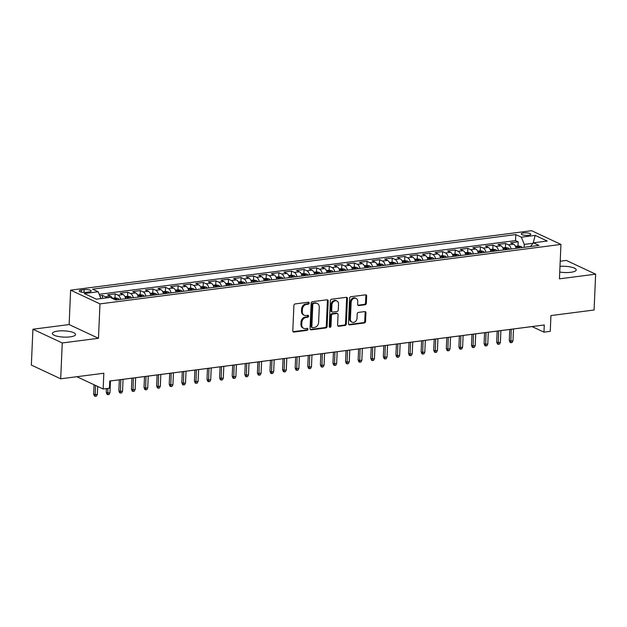 <?xml version="1.0" encoding="UTF-8"?>
<svg xmlns="http://www.w3.org/2000/svg" width="627" height="627" viewBox="0 0 627 627"><rect width="100%" height="100%" fill="white"/><g stroke="black" fill="none" stroke-linecap="round" stroke-linejoin="round"><path stroke-width="0.94" d="M309.158 303.092A1.027 0.831 115.1 0 0 308.335 302.222L295.199 303.915A1.466 1.183 115.1 0 0 293.898 305.482L292.793 330.805A1.466 1.183 115.1 0 0 293.969 332.051L307.105 330.358A1.027 0.831 115.1 0 0 307.191 328.391L305.49 328.611A4.679 3.786 115.1 0 1 303.703 328.344A4.679 3.786 115.1 0 1 301.728 324.621L301.822 322.505A4.679 3.786 115.1 0 1 305.976 317.497L307.677 317.278A1.027 0.831 115.1 0 0 307.763 315.303L306.062 315.522A4.679 3.786 115.1 0 1 304.275 315.256A4.679 3.786 115.1 0 1 302.3 311.533L302.394 309.417A4.679 3.786 115.1 0 1 306.548 304.408L308.249 304.189A1.027 0.831 115.1 0 0 309.158 303.092M304.275 315.256L303.484 314.887A4.679 3.786 115.1 0 1 301.509 311.157L301.603 309.048A4.679 3.786 115.1 0 1 305.757 304.04L307.457 303.821A1.027 0.831 115.1 0 0 308.257 302.23M293.06 331.691A1.466 1.183 115.1 0 0 293.177 331.683L306.313 329.99A1.027 0.831 115.1 0 0 307.12 328.399M303.703 328.344L302.912 327.976A4.679 3.786 115.1 0 1 300.936 324.245L301.031 322.137A4.679 3.786 115.1 0 1 305.184 317.121L306.885 316.901A1.027 0.831 115.1 0 0 307.692 315.31M559.739 272.047A11.623 3.119 2.5 0 0 570.789 272.306A11.623 3.119 2.5 0 0 576.213 269.916A11.623 3.119 2.5 0 0 559.982 266.357M57.77 331.087A11.623 3.119 2.5 0 0 52.354 333.478A11.623 3.119 2.5 0 0 58.287 336.48A11.623 3.119 2.5 0 0 70.146 336.879A11.623 3.119 2.5 0 0 75.569 334.489A11.623 3.119 2.5 0 0 69.628 331.487A11.623 3.119 2.5 0 0 57.77 331.087M523.506 232.923A4.765 1.278 2.5 0 0 521.28 233.902A4.765 1.278 2.5 0 0 523.717 235.133A4.765 1.278 2.5 0 0 528.577 235.297A4.765 1.278 2.5 0 0 530.803 234.318A4.765 1.278 2.5 0 0 528.365 233.087A4.765 1.278 2.5 0 0 523.506 232.923M365.047 304.769A1.466 1.183 115.1 0 0 366.34 303.202L366.654 296.093A1.466 1.183 115.1 0 0 365.478 294.847L350.893 296.728A1.466 1.183 115.1 0 0 349.592 298.295L348.487 323.626A1.466 1.183 115.1 0 0 349.662 324.872L364.248 322.991A1.466 1.183 115.1 0 0 365.549 321.424L365.925 312.842A1.466 1.183 115.1 0 0 364.749 311.595L358.503 312.395A1.466 1.183 115.1 0 0 357.21 313.962L357.022 318.218A3.911 3.166 115.1 0 1 352.06 322.192A3.911 3.166 115.1 0 1 350.407 319.072L351.136 302.402A3.911 3.166 115.1 0 1 356.105 298.428A3.911 3.166 115.1 0 1 357.751 301.548L357.625 304.322A1.466 1.183 115.1 0 0 358.801 305.576L365.047 304.769L364.256 304.393A1.466 1.183 115.1 0 0 365.549 302.833L365.862 295.725A1.466 1.183 115.1 0 0 365.596 294.839M62.261 342.961L98.47 338.29L69.127 324.559L32.917 329.23L62.261 342.961L60.694 378.802L103.831 373.237L103.141 389.006L109.443 388.191L109.756 381.02L544.275 324.982L543.962 332.145L550.263 331.338L550.945 315.569L594.082 310.004L595.65 274.164L566.306 260.432L560.209 261.216M98.47 338.29L99.975 303.883L560.946 244.428L559.441 278.835L595.65 274.164M328.203 301.054A1.466 1.183 115.1 0 0 327.035 299.808L312.442 301.689A1.466 1.183 115.1 0 0 311.149 303.256L310.044 328.579A1.466 1.183 115.1 0 0 311.211 329.833L325.805 327.952A1.466 1.183 115.1 0 0 327.098 326.385L328.203 301.054L327.412 300.686A1.466 1.183 115.1 0 0 327.153 299.8M331.667 299.212L346.253 297.323A1.466 1.183 115.1 0 1 347.429 298.577L346.323 323.9A1.466 1.183 115.1 0 1 345.03 325.468L338.784 326.275A1.466 1.183 115.1 0 1 337.608 325.029L338.055 314.754A1.466 1.183 115.1 0 0 336.879 313.508L332.741 314.041A1.466 1.183 115.1 0 0 331.44 315.608L330.978 326.299A1.027 0.831 115.1 0 1 329.246 326.526L330.366 300.772A1.466 1.183 115.1 0 1 331.667 299.212M60.694 378.802L31.35 365.071L32.917 329.23M518.012 245.925L518.192 241.842L510.637 242.821L513.529 244.177L508.489 244.828A5.956 3.111 82.7 0 1 511.123 249.005M505.417 247.547L505.597 243.472L498.042 244.444L500.934 245.8L495.894 246.45A5.956 3.111 82.7 0 1 498.528 250.635M492.822 249.178L493.002 245.094L485.447 246.066L488.339 247.422L483.299 248.073A5.956 3.111 82.7 0 1 485.933 252.258M480.227 250.8L480.407 246.717L472.852 247.696L475.744 249.044L470.705 249.695A5.956 3.111 82.7 0 1 473.338 253.88M467.632 252.422L467.813 248.347L460.257 249.319L463.149 250.675L458.11 251.325A5.956 3.111 82.7 0 1 460.743 255.502M455.037 254.053L455.218 249.969L447.662 250.941L450.554 252.297L445.515 252.947A5.956 3.111 82.7 0 1 448.148 257.133M442.443 255.675L442.623 251.592L435.067 252.563L437.959 253.919L432.92 254.57A5.956 3.111 82.7 0 1 435.553 258.755M429.848 257.297L430.028 253.214L422.473 254.194L425.365 255.55L420.325 256.192A5.956 3.111 82.7 0 1 422.959 260.377M417.253 258.92L417.433 254.844L409.878 255.816L412.77 257.172L407.73 257.822A5.956 3.111 82.7 0 1 410.364 262M404.658 260.55L404.838 256.467L397.283 257.438L400.175 258.794L395.135 259.445A5.956 3.111 82.7 0 1 397.769 263.63M392.063 262.172L392.243 258.089L384.688 259.061L387.58 260.417L382.541 261.067A5.956 3.111 82.7 0 1 385.174 265.252M379.468 263.795L379.648 259.711L372.093 260.691L374.985 262.047L369.946 262.689A5.956 3.111 82.7 0 1 372.579 266.875M366.873 265.417L367.054 261.341L359.498 262.313L362.39 263.669L357.351 264.32A5.956 3.111 82.7 0 1 359.984 268.505M354.279 267.047L354.459 262.964L346.903 263.936L349.795 265.292L344.756 265.942A5.956 3.111 82.7 0 1 347.389 270.127M341.684 268.669L341.864 264.586L334.309 265.566L337.201 266.914L332.161 267.564A5.956 3.111 82.7 0 1 334.794 271.75M329.089 270.292L329.269 266.209L321.714 267.188L324.606 268.544L319.566 269.195A5.956 3.111 82.7 0 1 322.2 273.372M316.494 271.914L316.674 267.839L309.119 268.811L312.011 270.166L306.971 270.817A5.956 3.111 82.7 0 1 309.605 275.002M303.899 273.544L304.079 269.461L296.524 270.433L299.416 271.789L294.377 272.439A5.956 3.111 82.7 0 1 297.01 276.625M291.304 275.167L291.484 271.083L283.929 272.063L286.821 273.411L281.789 274.062A5.956 3.111 82.7 0 1 284.415 278.247M278.709 276.789L278.89 272.714L271.334 273.685L274.226 275.041L269.195 275.692A5.956 3.111 82.7 0 1 271.82 279.869M266.114 278.419L266.295 274.336L258.739 275.308L261.631 276.664L256.6 277.314A5.956 3.111 82.7 0 1 259.225 281.499M253.52 280.042L253.7 275.958L246.145 276.93L249.037 278.286L244.005 278.937A5.956 3.111 82.7 0 1 246.63 283.122M240.925 281.664L241.105 277.581L233.55 278.56L236.442 279.916L231.41 280.559A5.956 3.111 82.7 0 1 234.036 284.744M228.33 283.286L228.51 279.211L220.955 280.183L223.847 281.539L218.815 282.189A5.956 3.111 82.7 0 1 221.441 286.367M215.735 284.917L215.915 280.833L208.36 281.805L211.252 283.161L206.22 283.812A5.956 3.111 82.7 0 1 208.846 287.997M203.14 286.539L203.32 282.456L195.765 283.435L198.657 284.783L193.625 285.434A5.956 3.111 82.7 0 1 196.251 289.619M190.545 288.161L190.726 284.078L183.17 285.058L186.062 286.414L181.031 287.064A5.956 3.111 82.7 0 1 183.656 291.241M177.95 289.784L178.131 285.708L170.575 286.68L173.467 288.036L168.436 288.686A5.956 3.111 82.7 0 1 171.061 292.872M165.356 291.414L165.536 287.331L157.98 288.302L160.873 289.658L155.841 290.309A5.956 3.111 82.7 0 1 158.466 294.494M152.761 293.036L152.941 288.953L145.386 289.933L148.278 291.281L143.246 291.931A5.956 3.111 82.7 0 1 145.872 296.116M140.166 294.659L140.346 290.583L132.791 291.555L135.683 292.911L130.651 293.561A5.956 3.111 82.7 0 1 133.277 297.739M127.571 296.281L127.751 292.206L120.196 293.177L123.088 294.533L118.056 295.184A5.956 3.111 82.7 0 1 120.682 299.369M114.976 297.911L115.156 293.828L107.601 294.8L110.493 296.156A5.956 3.111 82.7 0 1 112.476 298.46M86.299 292.3L89.065 291.939A4.616 1.238 2.5 0 0 91.221 290.991A4.616 1.238 2.5 0 0 88.862 289.799A4.616 1.238 2.5 0 0 84.151 289.643L81.377 289.995A4.616 1.238 2.5 0 0 79.221 290.944A4.616 1.238 2.5 0 0 81.588 292.143A4.616 1.238 2.5 0 0 86.299 292.3M99.975 303.883L70.624 290.152L531.594 230.697L560.946 244.428M518.192 241.842L515.535 240.603L515.802 234.584L92.616 289.165L98.165 291.759L100.931 298.601M515.802 234.584L521.351 237.178L535.207 235.391L547.261 241.034L533.405 242.821L538.954 245.416L115.768 299.996L110.219 297.402L96.362 299.189L84.308 293.546L98.165 291.759M102.436 298.405L102.562 295.45L105.461 296.806A5.956 3.111 82.7 0 1 106.692 297.856M115.156 293.828L118.056 295.184M127.751 292.206L130.651 293.561M140.346 290.583L143.246 291.931M152.941 288.953L155.841 290.309M165.536 287.331L168.436 288.686M178.131 285.708L181.031 287.064M190.726 284.078L193.625 285.434M203.32 282.456L206.22 283.812M215.915 280.833L218.815 282.189M228.51 279.211L231.41 280.559M241.105 277.581L244.005 278.937M253.7 275.958L256.6 277.314M266.295 274.336L269.195 275.692M278.89 272.714L281.789 274.062M291.484 271.083L294.377 272.439M304.079 269.461L306.971 270.817M316.674 267.839L319.566 269.195M329.269 266.209L332.161 267.564M341.864 264.586L344.756 265.942M354.459 262.964L357.351 264.32M367.054 261.341L369.946 262.689M379.648 259.711L382.541 261.067M392.243 258.089L395.135 259.445M404.838 256.467L407.73 257.822M417.433 254.844L420.325 256.192M430.028 253.214L432.92 254.57M442.623 251.592L445.515 252.947M455.218 249.969L458.11 251.325M467.813 248.347L470.705 249.695M480.407 246.717L483.299 248.073M493.002 245.094L495.894 246.45M505.597 243.472L508.489 244.828M515.535 240.603L99.191 294.298M102.562 295.45L99.803 295.811M533.044 243.268L524.274 244.397L524.141 247.328M69.127 324.559L70.624 290.152M109.749 381.051L532.064 326.581L543.962 332.145M76.87 376.709L103.141 389.006M125.721 298.718A5.956 3.111 -97.3 0 0 123.088 294.533M138.316 297.088A5.956 3.111 -97.3 0 0 135.683 292.911M150.911 295.466A5.956 3.111 -97.3 0 0 148.278 291.281M163.506 293.844A5.956 3.111 -97.3 0 0 160.873 289.658M176.101 292.221A5.956 3.111 -97.3 0 0 173.467 288.036M188.696 290.591A5.956 3.111 -97.3 0 0 186.062 286.414M201.291 288.969A5.956 3.111 -97.3 0 0 198.657 284.783M213.885 287.346A5.956 3.111 -97.3 0 0 211.252 283.161M226.48 285.724A5.956 3.111 -97.3 0 0 223.847 281.539M239.075 284.094A5.956 3.111 -97.3 0 0 236.442 279.916M251.67 282.471A5.956 3.111 -97.3 0 0 249.037 278.286M264.265 280.849A5.956 3.111 -97.3 0 0 261.631 276.664M276.86 279.227A5.956 3.111 -97.3 0 0 274.226 275.041M289.455 277.596A5.956 3.111 -97.3 0 0 286.821 273.411M302.049 275.974A5.956 3.111 -97.3 0 0 299.416 271.789M314.644 274.352A5.956 3.111 -97.3 0 0 312.011 270.166M327.239 272.721A5.956 3.111 -97.3 0 0 324.606 268.544M339.834 271.099A5.956 3.111 -97.3 0 0 337.201 266.914M352.429 269.477A5.956 3.111 -97.3 0 0 349.795 265.292M365.024 267.854A5.956 3.111 -97.3 0 0 362.39 263.669M377.619 266.224A5.956 3.111 -97.3 0 0 374.985 262.047M390.213 264.602A5.956 3.111 -97.3 0 0 387.58 260.417M402.808 262.979A5.956 3.111 -97.3 0 0 400.175 258.794M415.403 261.357A5.956 3.111 -97.3 0 0 412.77 257.172M427.998 259.727A5.956 3.111 -97.3 0 0 425.365 255.55M440.593 258.105A5.956 3.111 -97.3 0 0 437.959 253.919M453.188 256.482A5.956 3.111 -97.3 0 0 450.554 252.297M465.783 254.852A5.956 3.111 -97.3 0 0 463.149 250.675M478.377 253.23A5.956 3.111 -97.3 0 0 475.744 249.044M490.972 251.607A5.956 3.111 -97.3 0 0 488.339 247.422M503.567 249.985A5.956 3.111 -97.3 0 0 500.934 245.8M533.405 242.821L530.426 246.521M516.162 248.355A5.956 3.111 -97.3 0 0 513.529 244.177M524.274 244.397L521.351 237.178M535.207 235.391L533.107 243.19M310.302 329.465A1.466 1.183 115.1 0 0 310.42 329.457L325.013 327.576A1.466 1.183 115.1 0 0 326.306 326.009L327.412 300.686M313.719 303.484A1.027 0.831 115.1 0 0 312.81 304.581L311.838 326.808A1.027 0.831 115.1 0 0 312.661 327.686L314.456 327.451A4.679 3.786 115.1 0 0 318.61 322.443L319.268 307.246A4.679 3.786 115.1 0 0 317.293 303.515A4.679 3.786 115.1 0 0 315.514 303.249L312.928 303.115A1.027 0.831 115.1 0 0 312.019 304.205L312.81 304.581M312.27 327.631L311.478 327.255A1.027 0.831 115.1 0 1 311.047 326.44L312.019 304.205M317.293 303.515L316.502 303.147A4.679 3.786 115.1 0 0 314.715 302.88L315.514 303.249M312.928 303.115L314.715 302.88M337.875 325.915A1.466 1.183 115.1 0 0 337.992 325.907L344.231 325.099A1.466 1.183 115.1 0 0 345.532 323.532L346.637 298.201A1.466 1.183 115.1 0 0 346.37 297.316M337.444 313.594L336.644 313.218A1.466 1.183 115.1 0 0 336.088 313.139L331.949 313.672A1.466 1.183 115.1 0 0 330.648 315.24L330.186 325.93L330.978 326.299M329.347 327.012A1.027 0.831 115.1 0 0 330.186 325.93M338.525 304.095A3.911 3.166 115.1 0 0 336.871 300.984A3.911 3.166 115.1 0 0 331.91 304.949L331.652 310.827A1.466 1.183 115.1 0 0 332.827 312.074L336.965 311.541A1.466 1.183 115.1 0 0 338.267 309.973L338.525 304.095M336.871 300.984L336.08 300.607A3.911 3.166 115.1 0 0 331.119 304.581L331.91 304.949M332.271 311.987L331.479 311.619A1.466 1.183 115.1 0 1 330.86 310.451L331.119 304.581M357.892 305.208A1.466 1.183 115.1 0 0 358.009 305.2L364.256 304.393M356.105 298.428L355.305 298.06A3.911 3.166 115.1 0 0 350.344 302.026L351.136 302.402M352.06 322.192L351.261 321.816A3.911 3.166 115.1 0 1 349.615 318.704L350.344 302.026M348.753 324.512A1.466 1.183 115.1 0 0 348.871 324.504L363.456 322.623A1.466 1.183 115.1 0 0 364.757 321.055L365.133 312.465A1.466 1.183 115.1 0 0 364.867 311.58M97.357 394.359L96.456 396.139L95.194 396.303L94.403 395.935L93.658 393.983L95.085 394.649L97.357 394.359L97.702 386.459M95.194 396.303L95.492 385.425M93.658 393.983L94.066 384.759M112.374 298.248L115.164 297.888L118.009 298.468A3.95 2.061 82.7 0 1 119.075 299.573M116.685 299.878A3.95 2.061 -97.3 0 0 116.207 299.228L114.694 299.424A3.95 2.061 82.7 0 1 114.804 299.549M109.952 392.737L109.051 394.516L107.789 394.681L106.998 394.305L106.253 392.361L107.679 393.027L109.952 392.737L110.462 380.957M107.789 394.681L107.883 388.395M106.253 392.361L106.418 388.583M124.969 296.618L127.759 296.257L130.604 296.837A3.95 2.061 82.7 0 1 131.67 297.95M129.28 298.256A3.95 2.061 -97.3 0 0 128.801 297.606L127.289 297.801A3.95 2.061 82.7 0 1 127.767 298.452M122.547 391.115L121.646 392.894L120.384 393.051L119.592 392.682L118.848 390.739L120.274 391.405L122.547 391.115L123.057 379.335M120.384 393.051L120.792 379.625M118.848 390.739L119.326 379.813M137.564 294.996L140.354 294.635L143.199 295.215A3.95 2.061 82.7 0 1 144.265 296.328M141.874 296.634A3.95 2.061 -97.3 0 0 141.396 295.983L139.884 296.179A3.95 2.061 82.7 0 1 140.362 296.83M135.142 389.485L134.241 391.264L132.979 391.428L132.187 391.06L131.443 389.108L132.869 389.782L135.142 389.485L135.651 377.713M132.979 391.428L133.386 378.003M131.443 389.108L131.921 378.191M150.159 293.373L152.949 293.013L155.794 293.593A3.95 2.061 82.7 0 1 156.86 294.698M154.469 295.011A3.95 2.061 -97.3 0 0 153.991 294.353L152.479 294.549A3.95 2.061 82.7 0 1 152.957 295.207M147.737 387.862L146.836 389.641L145.574 389.806L144.782 389.438L144.038 387.486L145.464 388.152L147.737 387.862L148.246 376.082M145.574 389.806L145.981 376.38M144.038 387.486L144.516 376.568M162.754 291.751L165.544 291.39L168.389 291.97A3.95 2.061 82.7 0 1 169.455 293.075M167.064 293.381A3.95 2.061 -97.3 0 0 166.586 292.731L165.073 292.927A3.95 2.061 82.7 0 1 165.552 293.577M160.332 386.24L159.43 388.019L158.169 388.184L157.377 387.807L156.632 385.864L158.059 386.53L160.332 386.24L160.841 374.46M158.169 388.184L158.576 374.75M156.632 385.864L157.111 374.938M175.348 290.121L178.139 289.76L180.984 290.34A3.95 2.061 82.7 0 1 182.049 291.453M179.659 291.759A3.95 2.061 -97.3 0 0 179.181 291.108L177.668 291.304A3.95 2.061 82.7 0 1 178.146 291.955M172.927 384.617L172.017 386.397L170.763 386.553L169.972 386.185L169.227 384.241L170.654 384.907L172.927 384.617L173.436 372.838M170.763 386.553L171.171 373.128M169.227 384.241L169.705 373.316M187.943 288.498L190.733 288.138L193.578 288.718A3.95 2.061 82.7 0 1 194.644 289.823M192.254 290.136A3.95 2.061 -97.3 0 0 191.776 289.486L190.263 289.674A3.95 2.061 82.7 0 1 190.741 290.332M185.521 382.987L184.612 384.766L183.358 384.931L182.567 384.563L181.822 382.611L183.249 383.285L185.521 382.987L186.031 371.215M183.358 384.931L183.766 371.505M181.822 382.611L182.3 371.693M200.538 286.876L203.328 286.515L206.173 287.095A3.95 2.061 82.7 0 1 207.239 288.201M204.849 288.514A3.95 2.061 -97.3 0 0 204.371 287.856L202.858 288.052A3.95 2.061 82.7 0 1 203.336 288.702M198.116 381.365L197.207 383.144L195.953 383.309L195.162 382.932L194.417 380.989L195.843 381.655L198.116 381.365L198.626 369.585M195.953 383.309L196.361 369.883M194.417 380.989L194.895 370.071M213.133 285.246L215.923 284.893L218.768 285.473A3.95 2.061 82.7 0 1 219.834 286.578M217.444 286.884A3.95 2.061 -97.3 0 0 216.966 286.233L215.453 286.429A3.95 2.061 82.7 0 1 215.931 287.08M210.711 379.743L209.802 381.522L208.548 381.686L207.756 381.31L207.012 379.366L208.438 380.033L210.711 379.743L211.221 367.963M208.548 381.686L208.956 368.253M207.012 379.366L207.49 368.441M225.728 283.623L228.518 283.263L231.363 283.843A3.95 2.061 82.7 0 1 232.429 284.956M230.038 285.261A3.95 2.061 -97.3 0 0 229.56 284.611L228.048 284.807A3.95 2.061 82.7 0 1 228.526 285.457M223.306 378.112L222.397 379.899L221.143 380.056L220.351 379.688L219.607 377.744L221.033 378.41L223.306 378.112L223.815 366.34M221.143 380.056L221.55 366.63M219.607 377.744L220.085 366.819M238.323 282.001L241.113 281.641L243.958 282.221A3.95 2.061 82.7 0 1 245.024 283.326M242.633 283.639A3.95 2.061 -97.3 0 0 242.155 282.981L240.643 283.177A3.95 2.061 82.7 0 1 241.121 283.835M235.901 376.49L234.992 378.269L233.738 378.434L232.946 378.065L232.202 376.114L233.628 376.78L235.901 376.49L236.41 364.71M233.738 378.434L234.145 365.008M232.202 376.114L232.68 365.196M250.918 280.379L253.708 280.018L256.553 280.598A3.95 2.061 82.7 0 1 257.619 281.703M255.228 282.009A3.95 2.061 -97.3 0 0 254.75 281.358L253.237 281.554A3.95 2.061 82.7 0 1 253.716 282.205M248.496 374.868L247.587 376.647L246.333 376.811L245.541 376.435L244.796 374.491L246.223 375.158L248.496 374.868L249.005 363.088M246.333 376.811L246.74 363.378M244.796 374.491L245.275 363.574M263.512 278.749L266.303 278.388L269.148 278.976A3.95 2.061 82.7 0 1 270.213 280.081M267.823 280.387A3.95 2.061 -97.3 0 0 267.345 279.736L265.832 279.932A3.95 2.061 82.7 0 1 266.31 280.582M261.091 373.245L260.181 375.024L258.927 375.181L258.136 374.813L257.391 372.869L258.818 373.535L261.091 373.245L261.6 361.465M258.927 375.181L259.335 361.755M257.391 372.869L257.869 361.944M276.107 277.126L278.897 276.766L281.742 277.346A3.95 2.061 82.7 0 1 282.808 278.459M280.418 278.764A3.95 2.061 -97.3 0 0 279.94 278.114L278.427 278.31A3.95 2.061 82.7 0 1 278.905 278.96M273.685 371.615L272.776 373.394L271.522 373.559L270.731 373.19L269.986 371.239L271.413 371.913L273.685 371.615L274.195 359.843M271.522 373.559L271.93 360.133M269.986 371.239L270.464 360.321M288.702 275.504L291.492 275.143L294.337 275.723A3.95 2.061 82.7 0 1 295.403 276.828M293.013 277.142A3.95 2.061 -97.3 0 0 292.535 276.483L291.022 276.679A3.95 2.061 82.7 0 1 291.5 277.338M286.28 369.993L285.371 371.772L284.117 371.936L283.326 371.568L282.581 369.616L284.007 370.283L286.28 369.993L286.79 358.213M284.117 371.936L284.525 358.511M282.581 369.616L283.059 358.699M301.297 273.881L304.087 273.521L306.932 274.101A3.95 2.061 82.7 0 1 307.998 275.206M305.608 275.512A3.95 2.061 -97.3 0 0 305.13 274.861L303.617 275.057A3.95 2.061 82.7 0 1 304.095 275.708M298.875 368.37L297.966 370.149L296.712 370.314L295.92 369.938L295.176 367.994L296.602 368.66L298.875 368.37L299.385 356.591M296.712 370.314L297.12 356.881M295.176 367.994L295.654 357.077M313.892 272.251L316.682 271.891L319.527 272.471A3.95 2.061 82.7 0 1 320.593 273.584M318.202 273.889A3.95 2.061 -97.3 0 0 317.724 273.239L316.212 273.435A3.95 2.061 82.7 0 1 316.69 274.085M311.47 366.748L310.561 368.527L309.307 368.684L308.515 368.315L307.771 366.372L309.197 367.038L311.47 366.748L311.98 354.968M309.307 368.684L309.714 355.258M307.771 366.372L308.249 355.446M326.487 270.629L329.277 270.268L332.122 270.848A3.95 2.061 82.7 0 1 333.188 271.953M330.797 272.267A3.95 2.061 -97.3 0 0 330.319 271.616L328.807 271.805A3.95 2.061 82.7 0 1 329.285 272.463M324.065 365.118L323.156 366.897L321.902 367.061L321.11 366.693L320.366 364.742L321.792 365.416L324.065 365.118L324.574 353.346M321.902 367.061L322.309 353.636M320.366 364.742L320.844 353.824M339.082 269.007L341.872 268.646L344.717 269.226A3.95 2.061 82.7 0 1 345.783 270.331M343.392 270.645A3.95 2.061 -97.3 0 0 342.914 269.986L341.401 270.182A3.95 2.061 82.7 0 1 341.88 270.833M336.66 363.495L335.751 365.275L334.497 365.439L333.705 365.071L332.961 363.119L334.387 363.785L336.66 363.495L337.169 351.716M334.497 365.439L334.904 352.013M332.961 363.119L333.439 352.202M351.676 267.384L354.467 267.024L357.312 267.604A3.95 2.061 82.7 0 1 358.378 268.709M355.987 269.014A3.95 2.061 -97.3 0 0 355.509 268.364L353.996 268.56A3.95 2.061 82.7 0 1 354.474 269.21M349.255 361.873L348.346 363.652L347.092 363.817L346.3 363.441L345.555 361.497L346.982 362.163L349.255 361.873L349.764 350.093M347.092 363.817L347.499 350.383M345.555 361.497L346.033 350.571M364.271 265.754L367.061 265.393L369.906 265.973A3.95 2.061 82.7 0 1 370.972 267.086M368.582 267.392A3.95 2.061 -97.3 0 0 368.104 266.741L366.591 266.937A3.95 2.061 82.7 0 1 367.069 267.588M361.85 360.243L360.94 362.03L359.686 362.187L358.895 361.818L358.15 359.874L359.577 360.541L361.85 360.243L362.359 348.471M359.686 362.187L360.094 348.761M358.15 359.874L358.628 348.949M376.866 264.132L379.656 263.771L382.501 264.351A3.95 2.061 82.7 0 1 383.567 265.456M381.177 265.77A3.95 2.061 -97.3 0 0 380.699 265.119L379.186 265.307A3.95 2.061 82.7 0 1 379.664 265.966M374.444 358.62L373.535 360.4L372.281 360.564L371.49 360.196L370.745 358.244L372.172 358.918L374.444 358.62L374.954 346.849M372.281 360.564L372.689 347.139M370.745 358.244L371.223 347.327M389.461 262.509L392.251 262.149L395.096 262.729A3.95 2.061 82.7 0 1 396.162 263.834M393.772 264.147A3.95 2.061 -97.3 0 0 393.294 263.489L391.781 263.685A3.95 2.061 82.7 0 1 392.259 264.335M387.039 356.998L386.13 358.777L384.876 358.942L384.085 358.566L383.34 356.622L384.766 357.288L387.039 356.998L387.549 345.218M384.876 358.942L385.284 345.516M383.34 356.622L383.818 345.704M402.056 260.879L404.846 260.526L407.691 261.106A3.95 2.061 82.7 0 1 408.757 262.211M406.367 262.517A3.95 2.061 -97.3 0 0 405.888 261.867L404.376 262.062A3.95 2.061 82.7 0 1 404.854 262.713M399.634 355.376L398.725 357.155L397.471 357.319L396.679 356.943L395.935 355L397.361 355.666L399.634 355.376L400.144 343.596M397.471 357.319L397.879 343.886M395.935 355L396.413 344.074M414.651 259.257L417.441 258.896L420.286 259.476A3.95 2.061 82.7 0 1 421.352 260.589M418.961 260.895A3.95 2.061 -97.3 0 0 418.483 260.244L416.971 260.44A3.95 2.061 82.7 0 1 417.449 261.091M412.229 353.746L411.32 355.533L410.066 355.689L409.274 355.321L408.53 353.369L409.956 354.043L412.229 353.746L412.738 341.974M410.066 355.689L410.473 342.264M408.53 353.369L409.008 342.452M427.246 257.634L430.036 257.274L432.881 257.854A3.95 2.061 82.7 0 1 433.947 258.959M431.556 259.272A3.95 2.061 -97.3 0 0 431.078 258.614L429.566 258.81A3.95 2.061 82.7 0 1 430.044 259.468M424.824 352.123L423.915 353.902L422.661 354.067L421.869 353.699L421.125 351.747L422.551 352.413L424.824 352.123L425.333 340.343M422.661 354.067L423.068 340.641M421.125 351.747L421.603 340.829M439.841 256.012L442.631 255.651L445.476 256.231A3.95 2.061 82.7 0 1 446.542 257.336M444.151 257.642A3.95 2.061 -97.3 0 0 443.673 256.992L442.16 257.188A3.95 2.061 82.7 0 1 442.638 257.838M437.419 350.501L436.51 352.28L435.256 352.445L434.464 352.068L433.719 350.125L435.146 350.791L437.419 350.501L437.928 338.721M435.256 352.445L435.663 339.011M433.719 350.125L434.197 339.207M452.435 254.382L455.226 254.021L458.071 254.609A3.95 2.061 82.7 0 1 459.136 255.714M456.746 256.02A3.95 2.061 -97.3 0 0 456.268 255.369L454.755 255.565A3.95 2.061 82.7 0 1 455.233 256.216M450.014 348.878L449.104 350.658L447.85 350.814L447.059 350.446L446.314 348.502L447.741 349.168L450.014 348.878L450.523 337.099M447.85 350.814L448.258 337.389M446.314 348.502L446.792 337.577M465.03 252.759L467.82 252.399L470.665 252.979A3.95 2.061 82.7 0 1 471.731 254.092M469.341 254.397A3.95 2.061 -97.3 0 0 468.863 253.747L467.35 253.943A3.95 2.061 82.7 0 1 467.828 254.593M462.608 347.248L461.699 349.027L460.445 349.192L459.654 348.824L458.909 346.872L460.336 347.546L462.608 347.248L463.118 335.476M460.445 349.192L460.853 335.766M458.909 346.872L459.387 335.954M477.625 251.137L480.415 250.776L483.26 251.356A3.95 2.061 82.7 0 1 484.326 252.462M481.936 252.775A3.95 2.061 -97.3 0 0 481.458 252.117L479.945 252.313A3.95 2.061 82.7 0 1 480.423 252.971M475.203 345.626L474.294 347.405L473.04 347.57L472.241 347.201L471.504 345.25L472.93 345.916L475.203 345.626L475.713 333.846M473.04 347.57L473.448 334.144M471.504 345.25L471.982 334.332M490.22 249.515L493.01 249.154L495.855 249.734A3.95 2.061 82.7 0 1 496.921 250.839M494.531 251.145A3.95 2.061 -97.3 0 0 494.052 250.494L492.54 250.69A3.95 2.061 82.7 0 1 493.018 251.341M487.798 344.004L486.889 345.783L485.635 345.947L484.836 345.571L484.099 343.627L485.525 344.294L487.798 344.004L488.308 332.224M485.635 345.947L486.043 332.514M484.099 343.627L484.577 332.71M502.815 247.884L505.605 247.524L508.45 248.104A3.95 2.061 82.7 0 1 509.516 249.217M507.125 249.522A3.95 2.061 -97.3 0 0 506.647 248.872L505.135 249.068A3.95 2.061 82.7 0 1 505.613 249.718M500.393 342.381L499.484 344.16L498.23 344.317L497.43 343.949L496.694 342.005L498.12 342.671L500.393 342.381L500.902 330.601M498.23 344.317L498.637 330.891M496.694 342.005L497.172 331.08M515.41 246.262L518.2 245.902L521.045 246.482A3.95 2.061 82.7 0 1 522.111 247.587M519.72 247.9A3.95 2.061 -97.3 0 0 519.242 247.25L517.73 247.438A3.95 2.061 82.7 0 1 518.208 248.096M512.988 340.751L512.079 342.53L510.825 342.695L510.025 342.326L509.289 340.375L510.715 341.049L512.988 340.751L513.497 328.979M510.825 342.695L511.232 329.269M509.289 340.375L509.767 329.457M110.493 296.156L105.461 296.806M81.291 292.08L81.377 289.995M84.034 292.394L84.151 289.643M305.757 304.04L306.548 304.408M301.603 309.048L302.394 309.417M301.509 311.157L302.3 311.533M306.885 316.901L307.677 317.278M305.184 317.121L305.976 317.497M301.031 322.137L301.822 322.505M300.936 324.245L301.728 324.621M306.313 329.99L307.105 330.358M293.177 331.683L293.969 332.051M307.457 303.821L308.249 304.189M326.306 326.009L327.098 326.385M325.013 327.576L325.805 327.952M310.42 329.457L311.211 329.833M311.047 326.44L311.838 326.808M346.637 298.201L347.429 298.577M345.532 323.532L346.323 323.9M344.231 325.099L345.03 325.468M337.992 325.907L338.784 326.275M336.088 313.139L336.879 313.508M331.949 313.672L332.741 314.041M330.648 315.24L331.44 315.608M330.86 310.451L331.652 310.827M358.009 305.2L358.801 305.576M349.615 318.704L350.407 319.072M365.133 312.465L365.925 312.842M364.757 321.055L365.549 321.424M363.456 322.623L364.248 322.991M348.871 324.504L349.662 324.872M365.862 295.725L366.654 296.093M365.549 302.833L366.34 303.202M117.939 298.452L113.644 299.008M116.175 299.949L116.207 299.228M130.534 296.83L125.353 297.496M128.77 298.327L128.801 297.606M143.128 295.199L137.948 295.873M141.365 296.696L141.396 295.983M155.723 293.577L150.543 294.243M153.96 295.074L153.991 294.353M168.318 291.955L163.138 292.621M166.555 293.452L166.586 292.731M180.913 290.325L175.732 290.999M179.15 291.821L179.181 291.108M193.508 288.702L188.327 289.376M191.744 290.199L191.776 289.486M206.103 287.08L200.922 287.746M204.339 288.577L204.371 287.856M218.698 285.457L213.517 286.124M216.934 286.954L216.966 286.233M231.292 283.827L226.112 284.501M229.529 285.324L229.56 284.611M243.887 282.205L238.707 282.871M242.124 283.702L242.155 282.981M256.482 280.582L251.302 281.249M254.719 282.079L254.75 281.358M269.077 278.96L263.896 279.626M267.314 280.457L267.345 279.736M281.672 277.33L276.491 278.004M279.908 278.827L279.94 278.114M294.267 275.708L289.086 276.374M292.503 277.205L292.535 276.483M306.862 274.085L301.681 274.751M305.098 275.582L305.13 274.861M319.457 272.463L314.276 273.129M317.693 273.96L317.724 273.239M332.051 270.833L326.871 271.507M330.288 272.33L330.319 271.616M344.646 269.21L339.466 269.876M342.883 270.707L342.914 269.986M357.241 267.588L352.06 268.254M355.478 269.085L355.509 268.364M369.836 265.958L364.655 266.632M368.073 267.455L368.104 266.741M382.431 264.335L377.25 265.002M380.667 265.832L380.699 265.119M395.026 262.713L389.845 263.379M393.262 264.21L393.294 263.489M407.621 261.091L402.44 261.757M405.857 262.588L405.888 261.867M420.215 259.46L415.035 260.134M418.452 260.957L418.483 260.244M432.81 257.838L427.63 258.504M431.047 259.335L431.078 258.614M445.405 256.216L440.225 256.882M443.642 257.713L443.673 256.992M458 254.593L452.819 255.26M456.237 256.09L456.268 255.369M470.595 252.963L465.414 253.637M468.831 254.46L468.863 253.747M483.19 251.341L478.009 252.007M481.426 252.838L481.458 252.117M495.785 249.718L490.604 250.385M494.021 251.215L494.052 250.494M508.379 248.088L503.199 248.762M506.616 249.585L506.647 248.872M520.974 246.466L515.794 247.14M519.211 247.963L519.242 247.25"/></g></svg>
